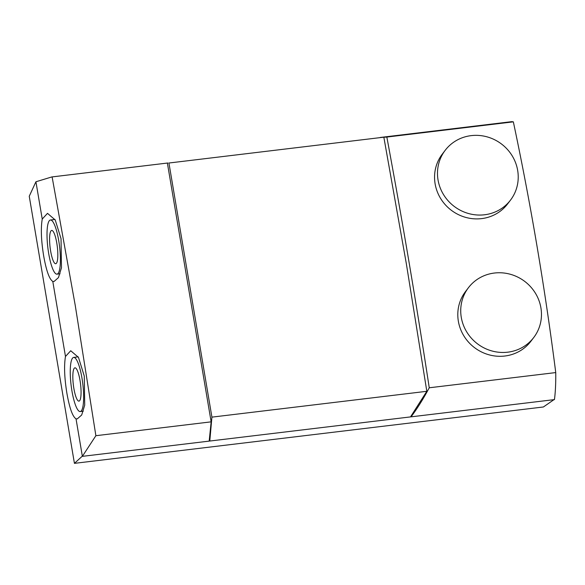 <?xml version="1.0" encoding="UTF-8"?>
<svg xmlns="http://www.w3.org/2000/svg" width="585" height="585" viewBox="0 0 585 585"><rect width="100%" height="100%" fill="white"/><g stroke="black" fill="none" stroke-linecap="round" stroke-linejoin="round"><path stroke-width="0.88" d="M533.776 337.472L530.851 341.318A41.067 39.144 -142.7 0 1 504.862 356.016A41.067 39.144 -142.7 0 1 463.854 335.863A41.067 39.144 -142.7 0 1 465.492 291.579L468.417 287.732A41.067 39.144 -142.7 0 1 494.398 273.034A41.067 39.144 -142.7 0 1 535.407 293.187A41.067 39.144 -142.7 0 1 533.776 337.472A41.067 39.144 -142.7 0 1 507.787 352.177A41.067 39.144 -142.7 0 1 466.779 332.017A41.067 39.144 -142.7 0 1 468.417 287.732M445.178 150.33L442.253 154.177A41.067 39.144 37.3 0 0 440.615 198.461A41.067 39.144 37.3 0 0 481.623 218.614A41.067 39.144 37.3 0 0 507.612 203.916L510.537 200.07A41.067 39.144 37.3 0 0 512.167 155.785A41.067 39.144 37.3 0 0 471.159 135.632A41.067 39.144 37.3 0 0 445.178 150.33A41.067 39.144 37.3 0 0 443.54 194.615A41.067 39.144 37.3 0 0 484.548 214.775A41.067 39.144 37.3 0 0 510.537 200.07M211.916 417.134L168.933 163.018L383.84 137.182L406.297 263.455L426.823 391.299L410.509 416.908L209.788 441.039L211.916 417.134L426.823 391.299M75.224 305.297L52.109 176.911L167.376 163.054L211.148 421.843L209.181 441.112L82.368 456.351L95.882 435.701L75.224 305.297M71.955 391.036A27.261 5.879 -96.9 0 0 80.204 411.547A27.261 5.879 -96.9 0 0 81.937 377.917A27.261 5.879 -96.9 0 0 73.695 357.406A27.261 5.879 -96.9 0 0 71.955 391.036M80.021 380.44A16.768 3.612 -96.9 0 0 74.946 367.826A16.768 3.612 -96.9 0 0 73.878 388.513A16.768 3.612 -96.9 0 0 78.946 401.12A16.768 3.612 -96.9 0 0 80.021 380.44M52.789 281.436C49.337 279.25 46.288 270.694 43.641 255.762C41.169 240.464 40.701 228.23 42.237 219.061L47.495 213.349L55.231 219.975L61.037 238.709L61.469 267.769L58.456 277.597L54.025 281.502L52.789 281.436L65.476 356.462L70.734 350.751L78.47 357.377L84.284 376.111L84.708 405.171L81.695 414.999L77.264 418.904L76.028 418.838L82.368 456.351M76.028 418.838C72.577 416.652 69.527 408.096 66.88 393.164C64.408 377.866 63.94 365.632 65.476 356.462M58.697 240.515A27.261 5.879 83.1 0 1 56.964 274.146A27.261 5.879 83.1 0 1 48.716 253.634A27.261 5.879 83.1 0 1 50.456 220.004A27.261 5.879 83.1 0 1 58.697 240.515M50.639 251.111A16.768 3.612 83.1 0 1 51.707 230.424A16.768 3.612 83.1 0 1 56.782 243.038A16.768 3.612 83.1 0 1 55.707 263.718A16.768 3.612 83.1 0 1 50.639 251.111M380.177 137.475L511.882 121.643L513.345 121.848L386.846 137.058C402.188 219.653 416.33 303.227 429.251 387.782C423.24 399.014 417.178 408.696 411.065 416.842L410.977 416.286M513.345 121.848C530.792 204.194 544.928 287.769 555.75 372.579L429.251 387.782M209.488 439.262L209.788 441.039M209.218 440.885L209.752 440.819M42.237 219.061L35.926 181.767L29.25 196.246L74.427 463.357L543.385 406.984L554.331 399.401M74.427 463.357L82.331 456.139M167.376 163.054L51.765 176.955L35.926 181.767M95.882 435.701L211.148 421.843M168.933 163.018L383.84 137.182M167.895 162.996L167.383 163.091M380.462 137.438L386.846 137.058M555.75 372.579C555.867 383.073 555.436 392.082 554.448 399.606L411.065 416.842M80.204 411.547L83.289 411.175M56.964 274.146L60.05 273.773M50.456 220.004L54.946 219.463M73.695 357.406L78.185 356.865"/></g></svg>
